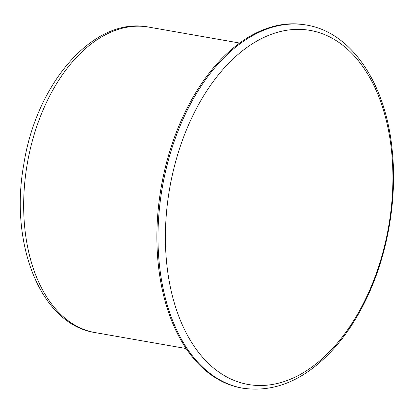 <?xml version="1.0" encoding="UTF-8"?>
<svg xmlns="http://www.w3.org/2000/svg" width="414" height="414" viewBox="0 0 414 414"><rect width="100%" height="100%" fill="white"/><g stroke="black" fill="none" stroke-linecap="round" stroke-linejoin="round"><path stroke-width="0.62" d="M391.515 150.587A179.723 111.138 -80.1 0 1 238.278 381.962A179.723 111.138 -80.1 0 1 207.559 89.683A179.723 111.138 -80.1 0 1 391.515 150.587M242.847 388.203L241.74 388.006A184.339 113.995 -80.1 0 1 157.082 226.199A184.339 113.995 -80.1 0 1 255.391 33.358A184.339 113.995 -80.1 0 1 305.423 24.876L306.531 25.068C351.688 32.38 385.724 83.659 392.13 149.594C397.652 200.309 387.085 258.315 364.082 303.534C355.797 319.96 346.239 334.403 335.412 346.87C306.769 379.136 275.91 392.912 242.847 388.203A184.339 113.995 -80.1 0 1 158.189 226.391A184.339 113.995 -80.1 0 1 256.499 33.555A184.339 113.995 -80.1 0 1 306.531 25.068M186.093 348.541L95.049 332.577A155.079 95.903 -80.1 0 1 23.831 196.448A155.079 95.903 -80.1 0 1 106.533 34.222A155.079 95.903 -80.1 0 1 148.626 27.081L239.67 43.051M95.049 332.577C40.598 324.276 9.413 244.255 23.707 164.87C36.034 83.571 93.538 16.084 148.626 27.081"/></g></svg>
